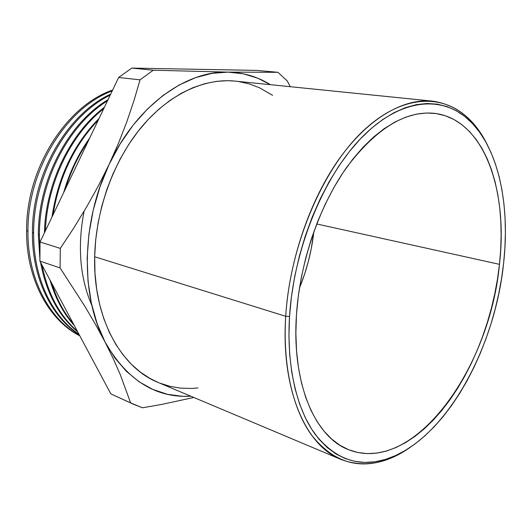 <?xml version="1.0" encoding="UTF-8"?>
<svg xmlns="http://www.w3.org/2000/svg" width="532" height="532" viewBox="0 0 532 532"><rect width="100%" height="100%" fill="white"/><g stroke="black" fill="none" stroke-linecap="round" stroke-linejoin="round"><path stroke-width="0.8" d="M285.711 316.307L289.528 316.487C293.784 247.573 325.032 173.332 363.935 135.268C402.943 97.043 444.154 95.567 470.222 121.243C498.989 149.379 510.088 205.665 503.604 263.32L501.523 278.682L498.69 294.036L495.112 309.298L490.823 324.367L485.836 339.157L480.19 353.561L473.906 367.499L467.023 380.872L459.568 393.574L451.588 405.524L443.123 416.616L434.225 426.744L424.935 435.814L415.326 443.728L405.451 450.371L395.389 455.658L385.215 459.495L375.02 461.776L364.892 462.434L354.937 461.384L345.261 458.577L335.978 453.962L327.2 447.512L319.047 439.239L311.646 429.151L305.109 417.314L299.543 403.808L295.067 388.752L291.755 372.294L289.694 354.618L288.936 335.938L289.528 316.487L291.463 296.53L294.741 276.347L299.33 256.218L305.149 236.434L312.131 217.269L320.158 198.988L329.102 181.844L338.844 166.044L349.218 151.78L360.078 139.211L371.269 128.451L382.641 119.58L394.052 112.644L405.357 107.67L416.43 104.624L427.156 103.487L437.437 104.186L447.186 106.646L456.316 110.762L464.775 116.442L472.502 123.564L479.465 132.016L485.63 141.672L490.969 152.405L495.478 164.109L499.142 176.651L501.962 189.924L503.937 203.803L505.081 218.193L505.393 232.976L504.895 248.052L503.604 263.32C494.614 350.827 443.269 443.063 383.785 459.907C357.338 467.256 334.315 458.524 314.731 433.706C296.51 408.363 286.475 365.604 289.528 316.487L285.711 316.307C289.235 260.407 309.996 199.946 339.157 158.935C368.437 117.971 403.602 98.174 432.35 101.113C456.356 104.545 474.704 119.155 487.392 144.93C482.318 134.696 476.18 126.031 468.985 118.935C442.577 92.874 400.782 94.191 361.181 132.807C321.694 171.257 289.96 246.489 285.711 316.307L94.669 256.77L285.711 316.307C282.665 366.069 292.926 409.361 311.473 434.977C331.403 460.04 354.778 468.832 381.604 461.344C391.313 458.564 400.855 453.896 410.212 447.346C386.724 463.891 363.622 467.914 340.906 459.422C305.993 445.922 280.75 389.79 285.711 316.307M27.963 231.107C27.411 169.914 66.48 107.624 112.225 90.906C66.48 107.624 27.411 169.914 27.963 231.107L26.6 230.662L27.963 231.107C27.451 278.628 49.29 319.38 79.734 335.685C49.29 319.38 27.451 278.628 27.963 231.107M112.631 90.048C66.201 105.821 25.995 168.684 26.6 230.662C26.081 278.874 48.665 320.025 79.82 335.852C48.665 320.025 26.081 278.874 26.6 230.662C25.995 168.684 66.201 105.821 112.631 90.048M299.45 288.071C306.878 269.93 311.679 251.124 313.847 231.646L311.227 248.85L308.361 261.398L304.736 273.747L299.45 288.071M499.462 264.344C490.231 367.226 414.348 475.768 348.4 449.626C315.323 437.198 291.609 384.064 296.457 314.764L295.872 333.112L296.543 350.754L298.439 367.466L301.504 383.047L305.681 397.324L310.874 410.159L316.999 421.437L323.941 431.073L331.602 439.013L339.868 445.231L348.626 449.72L357.77 452.499L367.186 453.61L376.782 453.098L386.458 451.03L396.127 447.485L405.697 442.544L415.1 436.293L424.27 428.832L433.134 420.247L441.633 410.638L449.726 400.104L457.36 388.732L464.489 376.623L471.079 363.875L477.091 350.575L482.497 336.809L487.265 322.685L491.375 308.287L494.787 293.697L497.493 279.021L499.462 264.344L500.685 249.767L501.144 235.377L500.818 221.272L499.701 207.56L497.779 194.34L495.053 181.725L491.521 169.814L487.186 158.722L482.059 148.568L476.147 139.457L469.483 131.51L462.102 124.84L454.035 119.554L445.331 115.75L436.067 113.542L426.298 112.997L416.124 114.2L405.637 117.193L394.944 122.021L384.171 128.678L373.444 137.156L362.891 147.404L352.663 159.341L342.901 172.853L333.744 187.789L325.331 203.989L317.784 221.239L311.22 239.307L305.74 257.96L301.418 276.926L298.312 295.952L296.457 314.764C299.895 262.283 319.426 205.631 346.784 167.201C376.177 128.545 405.331 110.576 434.232 113.303C484.014 118.955 508.26 190.363 499.462 264.344L316.713 223.952L499.462 264.344M432.35 101.113L235.018 81.09C204.494 77.998 169.156 93.958 141.332 127.268C113.629 160.651 95.64 210.034 94.669 256.77L95.009 273.302L96.684 289.288L99.664 304.543L103.88 318.874L109.246 332.128L115.677 344.171L123.058 354.884L131.291 364.187L140.235 372.021L149.785 378.338L158.177 382.468M65.21 189.332C70.709 171.504 78.443 155.311 88.418 140.754C78.443 155.311 70.709 171.504 65.21 189.332M89.748 137.961C78.217 154.094 69.526 172.288 63.674 192.557C69.526 172.288 78.217 154.094 89.748 137.961M53.034 214.835C59.205 176.797 74.3 145.203 98.307 120.039C74.3 145.203 59.205 176.797 53.034 214.835M99.098 118.39C73.675 144.272 57.968 177.163 51.976 217.049C57.968 177.163 73.675 144.272 99.098 118.39M45.386 230.841C47.129 183.108 70.995 134.224 103.747 108.654C70.995 134.224 47.129 183.108 45.386 230.841M104.392 107.298C70.33 132.92 45.499 183.726 44.415 232.876C45.499 183.726 70.33 132.92 104.392 107.298M39.395 234.798C39.262 180.887 68.695 124.634 107.477 100.847C68.695 124.634 39.262 180.887 39.395 234.798L38.344 234.459L39.395 234.798L39.827 248.198L39.395 234.798M108.036 99.677C68.508 122.899 38.178 179.809 38.344 234.459L39.8 257.521L38.344 234.459C38.178 179.809 68.508 122.899 108.036 99.677M33.636 232.943C33.303 175.181 67.624 115.584 110.197 95.148C67.624 115.584 33.303 175.181 33.636 232.943L32.425 232.55L33.636 232.943C33.144 277.298 51.79 316.108 78.989 334.289C51.79 316.108 33.144 277.298 33.636 232.943M110.676 94.144C67.384 113.815 32.046 174.03 32.425 232.55C31.927 277.631 51.278 316.899 79.208 334.695C51.278 316.899 31.927 277.631 32.425 232.55C32.046 174.03 67.384 113.815 110.676 94.144M77.306 331.143C59.544 315.689 47.78 293.657 42.001 265.062C47.78 293.657 59.544 315.689 77.306 331.143M40.538 262.316C46.257 292.813 58.646 316.008 77.712 331.902C58.646 316.008 46.257 292.813 40.538 262.316M73.496 324.008C64.02 312.902 56.771 299.33 51.737 283.283C56.771 299.33 64.02 312.902 73.496 324.008M49.995 280.018C55.315 298.306 63.434 313.494 74.34 325.591C63.434 313.494 55.315 298.306 49.995 280.018M133.372 404.207L142.47 407.791L130.619 402.897L120.185 374.395L113.25 358.668L105.017 341.95C126.869 380.067 155.49 398.162 190.882 396.24L182.543 396.313L167.54 394.325L152.977 389.504L139.131 381.816L126.317 371.263L114.846 357.916L105.017 341.95C80.478 296.437 81.157 222.329 109.113 164.395C136.332 105.788 186.06 70.57 228.022 72.119L277.957 72.312L256.484 70.39L131.743 68.089L118.636 77.479L140.056 79.84L153.249 70.211L131.743 68.089L118.636 77.479L140.056 79.84L133.991 100.541L126.902 121.569L118.643 142.875L109.113 164.395L120.285 143.687L133.219 125.047L147.59 108.874L163.018 95.461L179.138 85.014L195.577 77.632L211.975 73.356L228.022 72.119L243.423 73.815L257.934 78.271L270.396 84.681C257.674 76.708 243.55 72.525 228.022 72.119L153.249 70.211L131.743 68.089L256.484 70.39L277.957 72.312L287.26 80.964L277.957 72.312L228.022 72.119L153.249 70.211L140.056 79.84L133.991 100.541L126.902 121.569L118.643 142.875L109.113 164.395L98.36 185.894L86.53 207.128L73.802 227.955L60.322 248.384L40.053 242.013L39.893 261.112L60.076 267.909L60.322 248.384L40.053 242.013L118.636 77.479L40.053 242.013L39.893 261.112L60.076 267.909L84.754 306.139L95.481 324.38L105.017 341.95L97.11 323.596L91.378 303.187L88.019 281.129L87.175 257.9L88.917 234.04L93.226 210.12L100.016 186.719L109.113 164.395L98.36 185.894L86.53 207.128L73.802 227.955L60.322 248.384L60.076 267.909L84.754 306.139L95.481 324.38L105.017 341.95L113.25 358.668L120.185 374.395L130.619 402.897L110.829 393.893L133.366 404.207L110.829 393.893L39.893 261.112L110.829 393.893M159.819 383.133L170.207 386.398L180.84 388.154L191.6 388.44L197.931 387.941M272.603 95.341L259.337 87.687L249.255 83.903L238.649 81.542M235.137 81.103L227.616 80.691L216.251 81.396L204.667 83.71L192.99 87.66L181.352 93.26L169.894 100.475L158.762 109.279L148.102 119.6L138.067 131.331L128.791 144.365L120.405 158.536L113.05 173.685L106.812 189.605L101.805 206.103L98.081 222.941L95.694 239.912L94.669 256.77C93.073 318.096 121.11 367.765 158.11 382.442L340.906 459.422M142.47 407.791L161.894 404.387L193.834 397.484L161.894 404.387L142.47 407.791M290.273 86.696L287.26 80.964L290.273 86.696M84.109 211.224L84.109 211.224C77.3 246.369 79.886 277.79 91.89 305.501M468.985 118.935L470.222 121.243M381.604 461.344L383.785 459.907"/></g></svg>
